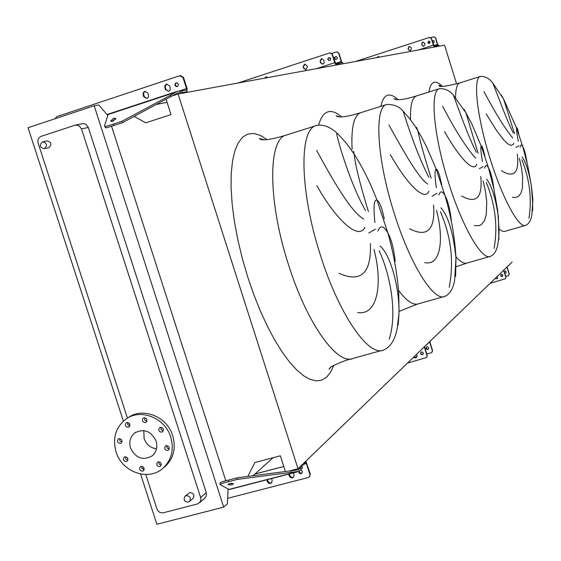 <?xml version="1.0" encoding="UTF-8"?>
<svg xmlns="http://www.w3.org/2000/svg" width="561" height="561" viewBox="0 0 561 561"><rect width="100%" height="100%" fill="white"/><g stroke="black" fill="none" stroke-linecap="round" stroke-linejoin="round"><path stroke-width="0.84" d="M353.563 151.316L354.229 154.219C355.099 164.331 359.818 183.433 368.388 211.518M365.541 210.613C350.73 184.8 338.002 141.975 336.656 133.385M316.642 150.439C332.035 178.756 351.144 212.24 363.633 218.979M364.846 227.289C358.199 241.321 335.176 218.25 316.825 185.642M374.937 222.401C373.247 206.567 373.935 199.155 376.992 200.158C379.488 201.588 381.915 207.822 384.285 218.853M416.5 127.319L417.854 130.622C419.607 139.619 424.025 155.467 431.1 178.16M428.934 177.241C416.886 154.843 405.498 118.511 403.233 111.464M388.955 125.089C402.426 149.065 418.05 177.837 427.777 184.148M428.948 191.175C424.263 202.549 405.94 182.213 390.288 154.584M436.36 187.676C434.67 175.656 434.607 169.478 436.178 169.142C437.832 169.443 439.67 174.674 441.703 184.835M464.052 109.192L465.939 112.845L478.063 153.181M476.352 152.276C466.387 132.768 456.163 101.681 453.379 95.251L453.253 94.998M442.622 106.267C455.679 131.029 466.682 148.321 475.651 158.146M476.759 164.233C473.33 173.763 458.183 155.614 444.543 131.639M482.446 161.624C480.882 152.248 480.461 147.024 481.184 145.951C482.032 145.341 483.259 148.805 484.872 156.33M501.289 95.019L503.547 98.967L514.563 133.763M513.161 132.901C504.767 115.769 495.566 88.848 492.516 82.712L492.2 82.179M484.031 91.752C495.7 113.617 505.272 129.037 512.747 137.999M513.799 143.364L513.077 144.619L510.833 145.369L507.628 143.756L503.617 139.878L496.541 130.503L486.254 114.009M518.294 141.358C516.905 133.89 516.323 129.43 516.555 127.978C516.891 126.807 517.67 128.974 518.876 134.486M44.501 148.609C47.643 145.411 47.054 143.167 42.713 141.898L42.348 141.989C39.2 145.222 39.81 147.459 44.165 148.7L44.501 148.609M46.78 141.042L47.145 140.951C51.458 142.214 52.047 144.443 48.919 147.627L48.365 147.753M186.175 495.608C190.011 495.98 191.161 497.902 189.611 501.359L188.286 502.116C184.429 501.73 183.293 499.802 184.871 496.345L186.175 495.608M192.795 498.659L193.166 498.343C194.702 494.9 193.566 493 189.751 492.628L185.235 496.043M143.925 417.784L143.209 418.141C141.744 420.708 142.501 422.181 145.474 422.559L146.211 422.195C147.655 419.628 146.891 418.155 143.925 417.784M146.905 421.269L144.829 420.084L144.556 417.707M126.821 422.503L126.12 422.84C124.647 425.399 125.398 426.872 128.364 427.265L129.079 426.914C130.538 424.354 129.78 422.882 126.821 422.503M129.794 425.953L127.775 424.761L127.494 422.426M118.967 438.674L118.252 439.025C116.814 441.57 117.565 443.036 120.51 443.421L121.239 443.057C122.656 440.511 121.898 439.046 118.967 438.674M121.954 442.061L119.956 440.897L119.647 438.597M124.872 456.836L124.107 457.222C122.733 459.761 123.504 461.212 126.414 461.577L127.193 461.177C128.546 458.639 127.775 457.187 124.872 456.836M127.88 460.167L125.874 459.038L125.51 456.759M141.091 466.443L140.278 466.864C138.96 469.403 139.745 470.847 142.634 471.191L143.462 470.756C144.766 468.218 143.974 466.78 141.091 466.443M144.114 469.746L142.073 468.659L141.667 466.366M158.216 461.864L157.375 462.306C156.077 464.852 156.877 466.296 159.759 466.626L160.614 466.17C161.898 463.617 161.098 462.187 158.216 461.864M161.252 465.188L159.156 464.122L158.742 461.787M166.203 445.679L165.376 446.114C164.043 448.674 164.836 450.125 167.746 450.462L168.588 450.013C169.906 447.454 169.106 446.009 166.203 445.679M169.226 449.073L167.094 447.98L166.715 445.609M160.278 427.384L159.506 427.777C158.104 430.35 158.875 431.809 161.827 432.166L162.613 431.76C163.994 429.193 163.216 427.734 160.278 427.384M163.279 430.841L161.154 429.705L160.839 427.307M170.74 437.103C174.169 449.438 171.673 459.732 163.237 467.979C148.974 481.647 121.968 472.334 116.071 451.921C112.424 438.527 115.531 427.713 125.398 419.502C139.962 407.91 165.06 417.552 170.74 437.103M127.733 417.973C142.298 406.655 167.08 416.311 172.711 435.68C176.133 447.98 173.637 458.246 165.229 466.464L162.704 468.442M156.491 448.863C150.488 447.944 146.358 444.508 144.107 438.562L143.812 430.575M130.51 448.008C128.827 441.865 130.208 436.872 134.647 433.015C143.847 428.232 151 430.911 156.105 441.072C157.739 446.977 156.491 451.864 152.368 455.728C143.09 460.946 135.804 458.372 130.51 448.008M167.052 445.623L166.603 446.079M145.748 474.522L156.905 508.862C158.209 511.905 160.383 513.203 163.433 512.754L197.416 503.974L200.27 501.8L200.894 499.935L200.775 497.916L81.485 128.897L79.157 125.811L75.574 125.033L41.248 136.309C38.428 137.592 37.398 139.871 38.141 143.16L127.445 418.141M129.044 423.071L129.886 425.666M143.314 467.025L144.156 469.606M527.109 162.985C525.769 154.619 524.297 149.079 522.684 146.365C521.485 144.345 520.65 144.612 520.187 147.164M522.116 156.954C525.678 161.806 528.743 171.308 531.323 185.46L532.789 198.51L532.599 210.964M528.939 218.257C532.066 199.106 529.724 179.611 521.919 159.773M501.499 170.74C514.1 178.426 519.381 172.914 517.333 154.212M519.381 158.335L521.45 167.718L522.621 176.638L522.445 187.865L520.952 193.25L518.35 196.546L514.675 197.57L512.41 197.234M493.925 189.043C492.523 178.756 490.707 171.68 488.484 167.823C486.696 164.71 485.398 164.815 484.592 168.139M486.639 179.232C491.674 185.593 495.594 198.117 498.385 216.805L498.862 239.638M494.101 248.404C497.951 226.588 495.349 204.611 486.296 182.479M461.563 195.929C476.317 204.267 482.719 197.774 480.784 176.442M483.182 181.021L485.482 191.617L486.717 201.722L486.303 214.533L484.438 220.754L481.296 224.624L479.269 225.606L474.262 225.641M451.514 222.324C450.217 209.877 448.05 200.978 445.006 195.628C442.313 190.831 440.259 190.663 438.842 195.109M441.009 207.886C448.358 216.392 453.344 233.103 455.974 258.018L455.609 276.419M449.207 287.253C454.101 261.91 451.177 236.728 440.434 211.721M409.53 228.755C427.265 237.815 435.287 229.94 433.604 205.123M436.5 210.284C444.242 239.582 440.673 266.391 424.684 262.562M395.239 261.412C393.85 248.804 391.396 239.323 387.868 232.976C383.731 225.543 380.4 224.898 377.869 231.048M380.12 246.125C389.236 253.004 399.383 284.609 399.025 313.094L398.135 325.275M389.173 339.195C397.567 313.641 390.414 274.862 379.166 250.781M338.935 273.277C361.032 283.109 371.508 273.207 370.379 243.572M373.991 249.47C383.037 283.684 377.637 316.053 357.645 312.484M107.635 115.229L98.715 104.942L94.185 105.756L28.05 127.726L123.385 421.15M140.559 474.024L156.884 524.269L223.699 507.116L227.366 503.792L228.096 489.178M94.185 105.756L223.699 507.116M204.632 498.35L206.378 495.847L206.308 492.67L88.322 127.487L86.015 124.423L84.031 123.651L82.222 123.708M456.605 83.891L444.543 45.189L178.089 94.003L172.704 95.777M167.08 102.361L156.68 104.374M166.105 99.318L171 114.598L145.741 122.838L134.205 116.422M512.13 262.071L298.024 468.723L178.089 94.003M289.139 471.03L298.024 468.723M247.794 476.443L254.883 462.509L280.353 455.812L285.388 471.521M273.102 457.713L253.039 475.756M225.838 480.777L111.548 126.253M302.063 473.063L300.009 473L299.139 471.093M300.303 470.034L301.748 470.588L302.344 471.71L301.986 473.168L300.843 473.772L299.308 473.225L298.704 471.436L291.047 472.369L290.85 470.805L297.982 469.95L301.986 466.387L301.657 465.216M229.526 483.519L227.955 484.655L231.966 484.83L233.537 483.687L229.526 483.519M229.407 483.547L231.917 483.238M227.64 498.322L308.234 477.523L309.469 476.731L310.296 473.947L309.546 476.654M300.521 467.804L300.752 469.599L302.477 467.923L301.916 465.939L305.542 462.446L306.404 463.575L309.861 474.389M266.763 479.781L267.338 481.59C268.481 483.659 269.932 484.045 271.692 482.755L272.141 480.349L271.559 478.54M288.649 474.101L289.231 475.917C290.402 478.014 291.874 478.393 293.648 477.046L294.069 474.669L293.487 472.846M300.752 469.599L298.697 471.436M228.075 489.655L228.692 489.494M297.877 471.654L229.176 489.536L220.171 484.669C221.371 483.554 224.169 482.551 228.572 481.668L237.177 479.424L291.047 472.369M220.136 484.318L220.01 483.105C221.195 481.99 223.993 480.987 228.397 480.104L237.008 477.86L237.177 479.424M237.008 477.86L290.85 470.805M305.836 461.184L310.296 473.947M271.755 482.684L270.15 483.091L268.852 482.586L267.324 479.634M293.698 476.99L292.071 477.425L290.745 476.927L289.203 473.961M302.477 467.923L301.986 466.387M301.678 465.195L301.916 465.939M501.029 274.546L501.092 276.089L502.649 276.201L501.913 276.58L500.959 276.222L500.685 275.051L501.632 274.301L502.719 274.827L502.663 276.187M504.171 271.531L505.391 271.082L506.218 271.945L506.001 272.912L504.62 272.962M506.001 272.912L504.697 273.207M507.158 267.253L509.227 273.866L508.834 275.416L505.742 276.573M501.204 274.427L500.819 275.444M490.069 283.368L505.524 278.719L505.791 277.281L503.624 270.29M495.005 278.607L497.46 278.698L497.439 276.257M495.139 278.473L497.425 278.747M503.764 270.15L505.924 277.148L505.482 278.775M507.775 266.594L505.244 268.726M508.834 275.416L509.093 273.992L507.032 267.38M428.302 41.563L429.207 43.485M378.233 56.479L377.132 57.545M379.629 57.082L378.177 56.486L376.943 57.58M409.376 46.367L408.233 48.421L408.618 49.648L410.301 50.763M411.038 47.489L409.067 46.437L408.057 48.456L408.443 49.684L410.168 50.792L411.423 48.716L411.038 47.489M422.966 41.956L421.816 44.017L422.195 45.245L423.885 46.367M424.635 43.078L422.657 42.019L421.641 44.046L422.026 45.28L423.744 46.388L425.021 44.305L424.635 43.078M433.478 42.755L432.741 42.559M432.314 41.184L433.099 40.476M432.25 40.995L433.534 40.518L434.305 41.381L433.955 42.489L432.783 42.699M428.92 41.163L428.071 42.531L429.298 43.463M429.375 43.442L428.478 43.351L427.91 42.58L428.674 41.212L429.579 41.311L430.14 42.082L429.375 43.442M433.821 36.767L435.631 37.846L437.889 45.238M437.917 46.247L434.361 46.935L433.38 45.161L418.59 49.95M437.685 45.273L435.462 37.875L433.8 36.767L430.89 37.678M429.649 37.412L431.479 38.506L434.109 46.163L438.709 45.09L438.947 45.855M431.479 38.506L429.326 37.482L355.372 61.528M431.311 38.534L433.38 45.161M434.123 46.163L434.361 46.935L433.471 47.222M145.299 91.247L143.96 92.284L143.616 94.311L144.345 96.646L146.926 98.533M146.954 98.526L143.756 96.751L143.104 94.711L143.321 92.474L144.78 91.331L147.852 93.133L148.511 95.181L148.399 97.221L146.954 98.526M167.01 84.045L165.495 85.342L165.285 87.13L166.014 89.48L168.609 91.366M168.665 91.352L165.446 89.578L164.787 87.523L165.018 85.265L166.498 84.122L169.576 85.938L170.235 87.993L170.116 90.041L168.665 91.352M177.22 86.604C179.029 84.865 178.735 83.596 176.357 82.804L176.028 82.874C174.219 84.627 174.513 85.889 176.904 86.674L177.22 86.604M113.806 118.147L115.889 118.497L112.782 121.288L110.706 120.938L113.806 118.147M111.674 121.499L114.563 119.444L115.671 119.234M104.697 126.351L105.195 127.207C106.892 127.557 102.586 129.093 114.093 125.426L122.621 122.628L177.304 93.07L180.411 92.439L179.576 90.924L186.455 90.223L186.497 88.589L182.956 77.516L183.51 77.432L180.397 75.623M55.069 118.75L56.682 116.66L179.723 75.742L182.956 77.516M107.039 114.542L108.112 114.192M179.576 90.924L177.003 91.422L170.292 95.37L171.021 96.688M176.911 91.457L108.287 114.1L104.437 125.916C106.127 126.26 101.822 127.803 113.336 124.128L121.863 121.33L170.292 95.37M122.621 122.628L121.863 121.33M180.411 92.439L182.241 92.109L182.472 92.586L186.967 91.766L187.044 88.491L183.51 77.432M176.575 82.79C174.815 84.388 175.039 85.658 177.248 86.597M181.743 90.538L182.241 92.109M182.472 92.586L181.974 91.029M420.89 352.357L422.342 351.936L423.436 353.297L422.44 354.699L421.192 354.454L420.575 353.318L421.094 352.168L420.792 353.121L421.213 354.075L422.138 354.531L423.127 354.25M427.966 349.279L426.374 348.661L426.43 346.979L427.405 346.705L428.485 347.364L428.674 348.605L427.966 349.279M428.429 349.047L427.503 349.531L426.528 349.244L425.953 348.381L426.227 347.175M429.88 341.937L432.496 350.246L432.18 352.02L431.03 352.841L426.788 354.005M417.005 356.677L414.27 357.427M420.876 352.546L422.019 352.126M407.461 363.1L426.718 357.483L427.04 355.681L424.277 346.866M413.583 357.189L414.867 357.974L416.479 357.518L416.991 355.513L416.599 354.279M413.801 356.978L416.627 357.371M424.509 346.649L427.251 355.471L426.683 357.518M430.35 341.361L426.514 344.706M431.977 352.231L432.293 350.45L429.67 342.14M422.188 351.901L420.82 352.743M329.384 57.622L330.674 59.326M266.202 76.78L264.883 78.105M267.913 77.551L266.103 76.794L264.582 78.161M304.84 64.129L303.473 66.71L303.964 68.26L306.04 69.676M306.895 65.553L304.427 64.213L303.192 66.759L303.683 68.316L305.843 69.718L307.386 67.103L306.895 65.553M321.741 58.596L320.345 61.191L320.836 62.748L322.919 64.164M323.795 60.02L321.32 58.688L320.072 61.24L320.562 62.797L322.715 64.206L324.3 62.825L323.795 60.02M336.305 59.382L335.233 58.982L334.812 58.197L335.057 57.054L335.822 56.514M336.369 59.361L335.261 59.249L334.559 58.281L334.637 57.376L335.492 56.577L336.607 56.703L337.301 57.664L337.224 58.568L336.369 59.361M329.153 57.615L328.381 58.162L328.136 59.319L328.564 60.118L329.644 60.525M329.707 60.504L328.585 60.385L327.876 59.41L328.101 58.218L328.816 57.678L329.945 57.804L330.653 58.779L330.422 59.971L329.707 60.504M336.691 51.843L338.97 53.204L341.831 62.53M341.803 63.786L336.088 64.901L334.721 62.685L316.32 68.68M341.509 62.587L338.711 53.246L336.635 51.85L331.81 53.386M330.029 52.874L332.343 54.256L335.787 63.933L342.526 62.432M332.343 54.256L329.595 52.965L237.857 83.056M332.077 54.298L334.721 62.685M316.285 125.573L286.376 135.04C267.962 138.511 267.667 200.712 288.41 264.42C307.084 324.209 337.974 366.501 353.647 358.206L381.613 350.492M333.774 365.393L330.576 372.238L326.579 377.181L321.811 380.113L316.348 380.898L310.268 379.474L303.669 375.807L296.65 369.895L289.357 361.81L281.91 351.663L274.469 339.601L267.197 325.864L260.234 310.71L253.733 294.413L247.85 277.365L242.359 258.642L237.85 239.884L234.421 221.581L232.156 204.169L231.083 188.033L231.216 173.531L232.52 160.993L234.933 150.629L238.383 142.62L242.766 137.066L247.955 134.03L253.824 133.476L260.248 135.355L267.078 139.563M375.442 229.176L368.752 233.067M316.355 125.545C298.88 128.7 299.588 190.929 320.359 255.003C339.096 315.128 369.173 357.911 383.948 349.847C390.512 346.957 394.909 339.966 397.125 328.851L399.025 313.094L398.752 293.375C397.202 273.403 393.577 253.27 387.868 232.976L376.992 200.158C370.604 183.426 363.016 168.111 354.229 154.219L346.656 143.595L338.62 134.668C334.594 130.762 326.179 123.357 316.355 125.545M386.795 104.451L360.856 112.656C353.963 115.152 351.046 127.34 352.105 149.226M318.641 125.061C322.898 110.321 330.576 107.586 341.684 116.842M436.977 193.377L432.082 196.224M386.838 104.437C373.977 106.611 376.719 158.707 394.131 213.033C410.049 264.406 434.018 302.309 444.922 296.334C449.81 294.209 453.036 288.901 454.613 280.416L455.974 258.018C454.88 237.576 451.226 216.777 445.006 195.628L436.178 169.142L426.367 146.365L420.806 135.699L414.958 126.036L408.885 117.628L403.555 111.695C399.776 106.772 394.201 104.353 386.838 104.437M439.558 88.645C429.691 90.195 433.436 134.998 448.421 182.143C462.257 227.009 482.06 260.977 490.44 256.349C494.29 254.68 496.801 250.444 497.979 243.649L498.855 236.595L499.059 228.93L497.607 209.898L493.883 188.861L488.484 167.823L481.184 145.951L471.878 124.121L465.939 112.845L453.379 95.251C449.866 90.707 445.259 88.505 439.558 88.645L416.641 95.896C412.167 97.46 410.126 105.398 410.519 119.724M380.842 106.338C383.626 93.925 389.383 91.716 398.121 99.69M483.105 166.547L479.367 168.721M480.475 76.394C472.671 77.523 476.892 116.814 490.048 158.461C502.291 198.285 519.1 229.042 525.727 225.333C528.883 223.951 530.923 220.445 531.842 214.814L532.691 202.963L531.323 185.46L527.782 165.902L522.684 146.365L516.555 127.978L503.547 98.967L492.516 82.719C489.206 78.351 485.195 76.24 480.475 76.394L459.985 82.874C457.145 83.82 455.665 88.582 455.56 97.158M428.92 92.011C430.743 81.212 435.203 79.304 442.306 86.296M518.967 145.685L516.015 147.403M398.534 290.367C406.739 301.257 413.471 305.71 418.716 303.718L443.646 296.692M455.918 256.721C460.56 262.015 464.375 264.098 467.362 262.955L489.683 256.566M499.311 229.211L502.06 231.069L504.416 231.483L525.25 225.473M200.663 497.516L206.308 492.67M81.485 128.897L88.322 127.487M303.606 464.305L306.404 463.575M228.678 489.487L297.344 471.668M228.397 480.104L228.572 481.668M297.435 470.097L297.982 469.95M254.946 474.045L283.782 466.514M289.231 475.917L289.686 475.483M267.338 481.59L267.814 481.156M503.75 270.746L502.894 270.991M437.51 44.424L433.737 45.644M435.995 45.623L436.234 46.395M436.458 45.497L436.696 46.261M434.789 45.981L435.027 46.752M143.756 96.751L144.345 96.646M165.446 89.578L166.014 89.48M179.183 91.001L186.497 88.589M107.831 114.626L175.859 92.186M114.093 125.426L113.336 124.128M182.746 93.154L186.932 91.773M164.787 87.523L165.362 87.425M143.104 94.711L143.693 94.606M424.446 347.448L423.373 347.736M429.733 342.329L429.375 342.427M427.377 343.879L427.496 344.244M430.266 341.088L430.378 341.453M341.312 61.514L335.331 63.463M336.088 64.901L334.994 65.258M338.29 63.225L338.599 64.192M338.928 63.049L339.237 64.024M336.719 63.681L337.021 64.655M335.808 63.926L336.109 64.901M342.519 62.404L342.827 63.372M286.299 135.061C264.21 141.877 260.002 139.696 259.42 138.532L264.224 139.766M360.814 112.67C341.425 118.708 336.866 116.835 336.186 115.741L339.615 116.87M416.613 95.903C399.074 101.415 394.607 99.585 394.004 98.624L396.557 99.627M459.964 82.874C445.28 86.66 438.33 87.467 439.116 85.293L441.079 86.184M42.713 141.898L47.145 140.951M189.611 501.359L193.166 498.343M163.237 467.979L165.229 466.464M134.647 433.015L135.923 432.152M456.233 266.713L466.57 263.186M399.095 311.425L417.391 304.097M199.576 502.719L205.235 497.831M75.574 125.033L82.46 123.658M330.92 367.083L328.97 369.264L330.401 367.455C329.503 367.027 345.394 359.973 351.235 358.879M44.284 148.672L48.59 147.718M229.176 489.536L298.249 471.612M255.031 473.968L283.768 466.464M309.91 476.289L309.469 476.731M438.73 45.09L438.968 45.855M108.287 114.1L177.003 91.422M182.774 93.147L186.967 91.766M110.924 121.302L110.706 120.938M180.775 75.553L180.214 75.637M430.294 341.06L430.406 341.418M342.561 62.397L342.869 63.365"/></g></svg>
